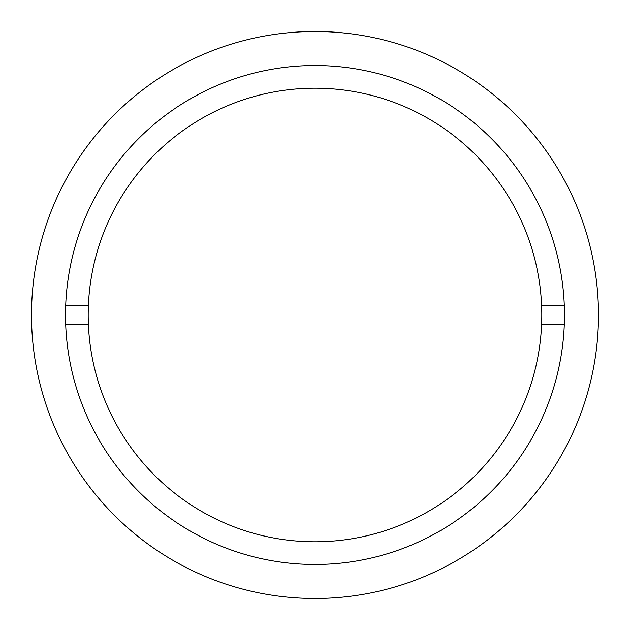 <?xml version="1.0" encoding="UTF-8"?>
<svg xmlns="http://www.w3.org/2000/svg" width="630" height="630" viewBox="0 0 630 630"><rect width="100%" height="100%" fill="white"/><g stroke="black" fill="none" stroke-linecap="round" stroke-linejoin="round"><path stroke-width="0.94" d="M315 598.5A283.5 283.5 0 0 0 598.5 315A283.5 283.5 0 0 0 315 31.5A283.5 283.5 0 0 0 31.5 315A283.5 283.5 0 0 0 315 598.5M315 65.52A249.48 249.48 0 0 0 65.52 315A249.48 249.48 0 0 0 315 564.48A249.48 249.48 0 0 0 564.48 315A249.48 249.48 0 0 0 315 65.52M541.603 305.55A226.8 226.8 0 0 1 315 541.8A226.8 226.8 0 0 1 88.397 305.55A226.8 226.8 0 0 1 315 88.2A226.8 226.8 0 0 1 541.603 305.55L564.299 305.55M541.603 324.45L564.299 324.45M65.701 324.45L88.397 324.45M88.397 305.55L65.701 305.55"/></g></svg>
